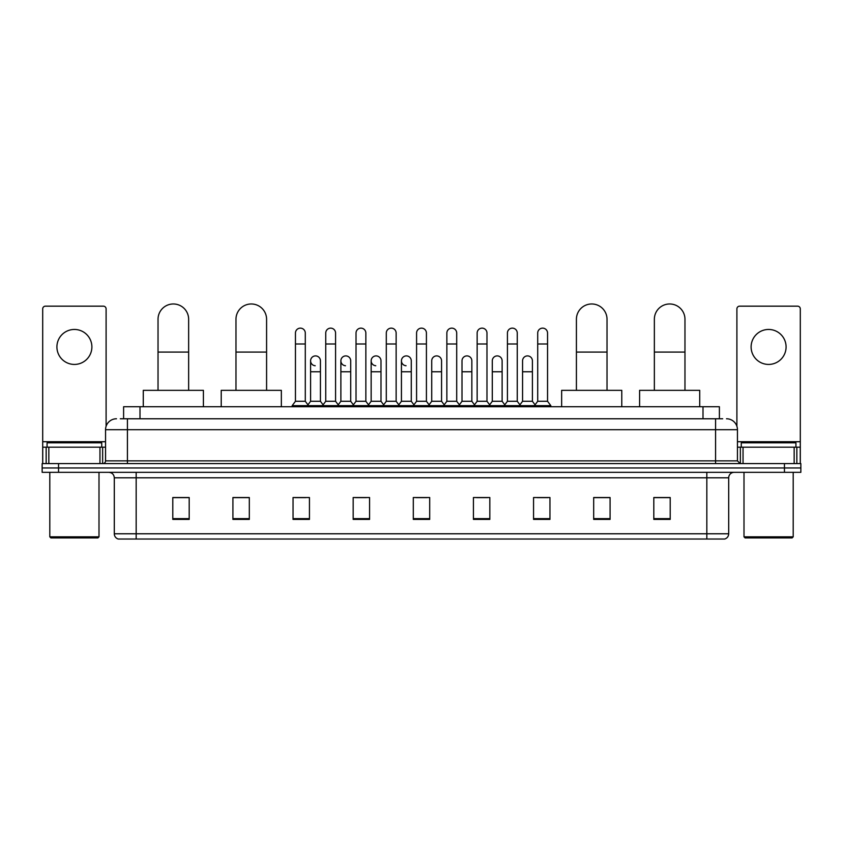 <?xml version="1.0" encoding="UTF-8"?>
<svg xmlns="http://www.w3.org/2000/svg" width="843" height="843" viewBox="0 0 843 843"><rect width="100%" height="100%" fill="white"/><g stroke="black" fill="none" stroke-linecap="round" stroke-linejoin="round"><path stroke-width="1.26" d="M123.605 418.771L123.605 406.737L719.395 406.737L719.395 418.771M120.57 418.771L722.683 418.771M120.317 418.771L127.419 418.771L127.419 429.698L105.554 429.698L105.554 460.858A2.729 2.729 0 0 1 102.825 463.587M116.492 418.771A10.927 10.927 0 0 0 105.554 429.698M726.508 418.771A10.927 10.927 0 0 1 737.446 429.698L737.446 460.858L740.175 463.587M58.546 463.587L42.15 463.587L42.15 467.96L58.546 467.96L42.15 467.96L42.15 472.333L58.546 472.333L58.546 467.96L784.454 467.96L58.546 467.96L58.546 463.587L784.454 463.587L784.454 467.96L800.85 467.96L784.454 467.96L784.454 472.333L58.546 472.333M784.454 472.333L800.85 472.333L800.85 463.587L784.454 463.587M728.7 533.777C728.542 536.39 727.235 538.14 724.759 539.025L706.834 539.025L706.834 533.777L728.7 533.777L728.7 477.802A5.469 5.469 0 0 1 734.158 472.333M706.834 539.025L118.241 539.025A5.469 5.469 0 0 1 114.3 533.777L114.3 477.802C113.984 474.483 112.161 472.66 108.842 472.333M670.206 519.393L670.206 497.539L653.81 497.539L653.81 519.393L670.206 519.393M610.079 519.393L610.079 497.539L593.683 497.539L593.683 519.393L610.079 519.393M549.952 519.393L549.952 497.539L533.556 497.539L533.556 519.393L549.952 519.393M489.825 519.393L489.825 497.539L473.429 497.539L473.429 519.393L489.825 519.393M189.19 519.393L189.19 497.539L172.794 497.539L172.794 519.393L189.19 519.393M249.317 519.393L249.317 497.539L232.921 497.539L232.921 519.393L249.317 519.393M309.444 519.393L309.444 497.539L293.048 497.539L293.048 519.393L309.444 519.393M369.571 519.393L369.571 497.539L353.175 497.539L353.175 519.393L369.571 519.393M429.698 519.393L429.698 497.539L413.302 497.539L413.302 519.393L429.698 519.393M537.16 497.644L548.098 497.644M355.472 497.644L366.399 497.644M294.902 497.644L305.84 497.644M476.601 497.644L487.528 497.644M416.031 497.644L426.969 497.644M249.317 497.644L232.921 497.644M189.19 497.644L172.794 497.644M610.079 497.644L593.683 497.644M670.206 497.644L653.81 497.644M74.405 329.455A17.492 17.492 0 0 0 56.913 346.937A17.492 17.492 0 0 0 74.405 364.429A17.492 17.492 0 0 0 91.887 346.937A17.492 17.492 0 0 0 74.405 329.455M99.959 463.587L99.959 447.19L48.841 447.19L48.841 463.587M106.102 426.284L106.102 308.896A2.729 2.729 0 0 0 103.373 306.167L45.427 306.167A2.729 2.729 0 0 0 42.698 308.896L42.698 447.19L48.841 447.19M99.959 447.19L105.554 447.19M42.698 463.587L42.698 447.19M97.904 537.929L50.896 537.929L49.8 536.833L99 536.833L97.904 537.929M49.8 472.333L49.8 536.833M99 472.333L99 536.833M101.729 447.19L101.729 442.817L47.071 442.817L47.071 447.19M158.031 390.341L158.031 319.286A15.3 15.3 0 0 1 173.342 303.975A15.3 15.3 0 0 1 188.642 319.286A15.3 15.3 0 0 0 173.342 303.975M188.642 390.341L188.642 319.286M203.405 406.737L203.405 390.341L143.278 390.341L143.278 406.737M235.977 390.341L235.977 319.286A15.3 15.3 0 0 1 251.288 303.975A15.3 15.3 0 0 1 266.588 319.286A15.3 15.3 0 0 0 251.288 303.975M266.588 390.341L266.588 319.286M281.351 406.737L281.351 390.341L221.224 390.341L221.224 406.737M576.412 390.341L576.412 319.286A15.3 15.3 0 0 1 591.712 303.975A15.3 15.3 0 0 1 607.023 319.286A15.3 15.3 0 0 0 591.712 303.975M607.023 390.341L607.023 319.286M621.776 406.737L621.776 390.341L561.649 390.341L561.649 406.737M654.358 390.341L654.358 319.286A15.3 15.3 0 0 1 669.658 303.975A15.3 15.3 0 0 1 684.969 319.286A15.3 15.3 0 0 0 669.658 303.975M684.969 390.341L684.969 319.286M699.722 406.737L699.722 390.341L639.595 390.341L639.595 406.737M295.45 343.986L305.292 343.986L305.292 401.279L295.45 401.279L295.45 333.059A4.921 4.921 0 0 1 300.677 328.148A4.921 4.921 0 0 1 305.292 333.059A4.921 4.921 0 0 0 300.677 328.148M295.45 401.279L292.173 405.652L292.173 406.737M305.292 401.279L308.57 405.652L292.173 405.652M325.735 401.279L325.735 343.986L335.577 343.986L335.577 401.279L325.735 401.279L322.458 405.652L308.57 405.652L308.57 406.737M325.735 343.986L325.735 333.059A4.921 4.921 0 0 1 330.962 328.148A4.921 4.921 0 0 1 335.577 333.059A4.921 4.921 0 0 0 330.962 328.148M335.577 401.279L338.854 405.652L322.458 405.652L322.458 406.737M356.02 401.279L356.02 343.986L365.851 343.986L365.851 401.279L356.02 401.279L352.732 405.652L338.854 405.652L338.854 406.737M356.02 343.986L356.02 333.059A4.921 4.921 0 0 1 361.247 328.148A4.921 4.921 0 0 1 365.851 333.059A4.921 4.921 0 0 0 361.247 328.148M365.851 401.279L369.139 405.652L352.732 405.652L352.732 406.737M386.294 401.279L386.294 343.986L396.136 343.986L396.136 401.279L386.294 401.279L383.017 405.652L369.139 405.652L369.139 406.737M386.294 343.986L386.294 333.059A4.921 4.921 0 0 1 391.531 328.148A4.921 4.921 0 0 1 396.136 333.059A4.921 4.921 0 0 0 391.531 328.148M396.136 401.279L399.413 405.652L383.017 405.652L383.017 406.737M416.579 401.279L416.579 343.986L426.421 343.986L426.421 401.279L416.579 401.279L413.302 405.652L399.413 405.652L399.413 406.737M416.579 343.986L416.579 333.059A4.921 4.921 0 0 1 421.806 328.148A4.921 4.921 0 0 1 426.421 333.059A4.921 4.921 0 0 0 421.806 328.148M426.421 401.279L429.698 405.652L413.302 405.652L413.302 406.737M446.864 401.279L446.864 343.986L456.706 343.986L456.706 401.279L446.864 401.279L443.587 405.652L429.698 405.652L429.698 406.737M446.864 343.986L446.864 333.059A4.921 4.921 0 0 1 452.09 328.148A4.921 4.921 0 0 1 456.706 333.059A4.921 4.921 0 0 0 452.09 328.148M456.706 401.279L459.983 405.652L443.587 405.652L443.587 406.737M477.149 401.279L477.149 343.986L486.98 343.986L486.98 401.279L477.149 401.279L473.861 405.652L459.983 405.652L459.983 406.737M477.149 343.986L477.149 333.059A4.921 4.921 0 0 1 482.375 328.148A4.921 4.921 0 0 1 486.98 333.059A4.921 4.921 0 0 0 482.375 328.148M486.98 401.279L490.268 405.652L473.861 405.652L473.861 406.737M507.423 401.279L507.423 343.986L517.265 343.986L517.265 401.279L507.423 401.279L504.146 405.652L490.268 405.652L490.268 406.737M507.423 343.986L507.423 333.059A4.921 4.921 0 0 1 512.66 328.148A4.921 4.921 0 0 1 517.265 333.059A4.921 4.921 0 0 0 512.66 328.148M517.265 401.279L520.542 405.652L504.146 405.652L504.146 406.737M537.708 401.279L537.708 343.986L547.55 343.986L547.55 401.279L537.708 401.279L534.43 405.652L520.542 405.652L520.542 406.737M537.708 343.986L537.708 333.059A4.921 4.921 0 0 1 542.934 328.148A4.921 4.921 0 0 1 547.55 333.059A4.921 4.921 0 0 0 542.934 328.148M547.55 401.279L550.827 405.652L534.43 405.652L534.43 406.737M550.827 405.652L550.827 406.737M315.198 365.736A4.921 4.921 0 0 1 310.593 360.825A4.921 4.921 0 0 1 315.819 355.915A4.921 4.921 0 0 1 320.435 360.825L320.435 371.763L310.593 371.763L310.593 360.825M320.435 371.763L320.435 401.279L310.593 401.279L310.593 371.763M310.593 401.279L307.937 404.809M320.435 401.279L323.08 404.809M345.482 365.736A4.921 4.921 0 0 1 340.878 360.825A4.921 4.921 0 0 1 346.104 355.915A4.921 4.921 0 0 1 350.709 360.825L350.709 371.763L340.878 371.763L340.878 360.825M350.709 371.763L350.709 401.279L340.878 401.279L340.878 371.763M340.878 401.279L338.222 404.809M350.709 401.279L353.365 404.809M375.767 365.736A4.921 4.921 0 0 1 371.152 360.825A4.921 4.921 0 0 1 376.389 355.915A4.921 4.921 0 0 1 380.994 360.825L380.994 371.763L371.152 371.763L371.152 360.825M380.994 371.763L380.994 401.279L371.152 401.279L371.152 371.763M371.152 401.279L368.507 404.809M380.994 401.279L383.649 404.809M406.052 365.736A4.921 4.921 0 0 1 401.437 360.825A4.921 4.921 0 0 1 406.663 355.915A4.921 4.921 0 0 1 411.279 360.825L411.279 371.763L401.437 371.763L401.437 360.825M411.279 371.763L411.279 401.279L401.437 401.279L401.437 371.763M401.437 401.279L398.792 404.809M411.279 401.279L413.934 404.809M431.721 360.825A4.921 4.921 0 0 1 436.948 355.915A4.921 4.921 0 0 1 441.563 360.825L441.563 371.763L431.721 371.763L431.721 360.825M441.563 371.763L441.563 401.279L431.721 401.279L431.721 371.763M431.721 401.279L429.066 404.809M441.563 401.279L444.208 404.809M462.006 360.825A4.921 4.921 0 0 1 467.233 355.915A4.921 4.921 0 0 1 471.848 360.825L471.848 371.763L462.006 371.763L462.006 360.825M471.848 371.763L471.848 401.279L462.006 401.279L462.006 371.763M462.006 401.279L459.351 404.809M471.848 401.279L474.493 404.809M492.291 360.825A4.921 4.921 0 0 1 497.518 355.915A4.921 4.921 0 0 1 502.122 360.825L502.122 371.763L492.291 371.763L492.291 360.825M502.122 371.763L502.122 401.279L492.291 401.279L492.291 371.763M492.291 401.279L489.635 404.809M502.122 401.279L504.778 404.809M522.565 360.825A4.921 4.921 0 0 1 527.802 355.915A4.921 4.921 0 0 1 532.407 360.825L532.407 371.763L522.565 371.763L522.565 360.825M532.407 371.763L532.407 401.279L522.565 401.279L522.565 371.763M522.565 401.279L519.92 404.809M532.407 401.279L535.063 404.809M768.595 329.455A17.492 17.492 0 0 0 751.113 346.937A17.492 17.492 0 0 0 768.595 364.429A17.492 17.492 0 0 0 786.087 346.937A17.492 17.492 0 0 0 768.595 329.455M794.159 463.587L794.159 447.19L743.041 447.19L743.041 463.587M794.159 447.19L800.302 447.19L800.302 308.896A2.729 2.729 0 0 0 797.573 306.167L739.627 306.167A2.729 2.729 0 0 0 736.898 308.896L736.898 426.284M737.446 447.19L743.041 447.19M800.302 447.19L800.302 463.587M792.104 537.929L745.096 537.929L744 536.833L793.2 536.833L792.104 537.929M744 472.333L744 536.833M793.2 472.333L793.2 536.833M795.929 447.19L795.929 442.817L741.271 442.817L741.271 447.19M140.001 418.771L140.001 406.737M702.999 418.771L702.999 406.737M127.419 463.587L127.419 460.858L737.446 460.858M105.554 460.858L127.419 460.858L127.419 429.698L715.581 429.698L715.581 463.587M737.446 429.698L715.581 429.698L715.581 418.771M706.834 472.333L706.834 477.802L114.3 477.802M728.7 477.802L706.834 477.802L706.834 533.777L136.166 533.777L136.166 539.025M114.3 533.777L136.166 533.777L136.166 472.333M429.698 518.635L413.302 518.635M369.571 518.635L353.175 518.635M309.444 518.635L293.048 518.635M249.317 518.635L232.921 518.635M189.19 518.635L172.794 518.635M489.825 518.635L473.429 518.635M549.952 518.635L533.556 518.635M610.079 518.635L593.683 518.635M670.206 518.635L653.81 518.635M105.554 441.721L42.698 441.721M102.646 447.19L102.646 463.587M42.74 447.19L42.74 463.587M46.154 463.587L46.154 447.19M158.031 352.079L188.642 352.079M235.977 352.079L266.588 352.079M576.412 352.079L607.023 352.079M654.358 352.079L684.969 352.079M800.302 441.721L737.446 441.721M800.26 463.587L800.26 447.19M796.846 447.19L796.846 463.587M740.354 463.587L740.354 447.19M305.292 343.986L305.292 333.059M335.577 343.986L335.577 333.059M365.851 343.986L365.851 333.059M396.136 343.986L396.136 333.059M426.421 343.986L426.421 333.059M456.706 343.986L456.706 333.059M486.98 343.986L486.98 333.059M517.265 343.986L517.265 333.059M547.55 343.986L547.55 333.059"/></g></svg>
